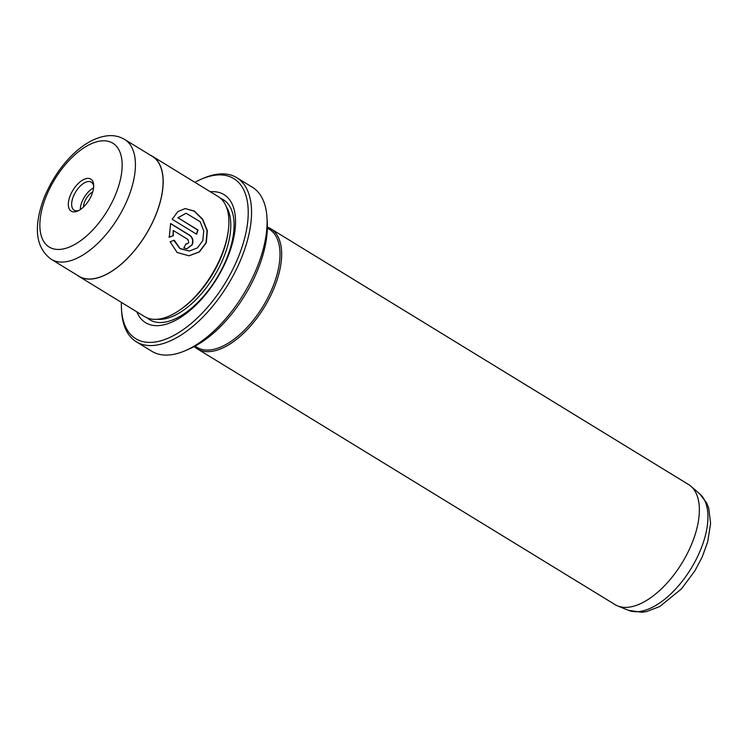 <?xml version="1.0" encoding="UTF-8"?>
<svg xmlns="http://www.w3.org/2000/svg" width="748" height="748" viewBox="0 0 748 748"><rect width="100%" height="100%" fill="white"/><g stroke="black" fill="none" stroke-linecap="round" stroke-linejoin="round"><path stroke-width="1.12" d="M194.293 346.539A70.396 35.408 -58.5 0 0 197.332 348.877L615.034 604.599A70.396 35.408 -58.5 0 0 617.624 605.908A70.396 35.408 -58.5 0 0 627.581 607.301A70.396 35.408 -58.5 0 0 686.617 554.885A70.396 35.408 -58.5 0 0 690.89 486.237A70.396 35.408 -58.5 0 0 688.543 484.517L270.841 228.804A70.396 35.408 -58.5 0 0 267.382 227.158M197.332 348.877A70.396 35.408 -58.5 0 0 209.87 351.579A70.396 35.408 -58.5 0 0 270.206 296.619A70.396 35.408 -58.5 0 0 270.841 228.804M195.078 346.128L197.079 347.343A69.218 34.819 -58.5 0 0 209.412 350.008A69.218 34.819 -58.5 0 0 268.738 295.965A69.218 34.819 -58.5 0 0 269.364 229.271L267.363 228.047M189.263 251.048L197.397 247.915L202.802 240.613L203.746 230.992L200.202 221.754L186.13 213.236L178.043 217.799L198.005 230.01A70.396 35.408 121.5 0 1 196.593 234.227L172.199 219.295L177.762 211.675L185.093 208.561L194.34 211.067L202.689 219.229L207.364 230.73L206.298 242.754L199.407 251.908L189.01 255.825L177.108 252.469L170.142 241.744L174.247 240.23L180.016 248.476L189.263 251.048L179.969 248.663L174.162 240.8M188.879 255.835L199.192 251.88L206.027 242.782L207.103 230.814L202.493 219.37L194.246 211.198L185.037 208.561M185.981 243.736L187.009 243.979L188.739 242.67L187.954 239.482L173.246 230.468L173.284 235.695L169.282 237.209L170.6 223.521L189.74 235.237C192.825 237.574 193.657 240.772 192.236 244.811L186.935 248.747L183.812 247.999A70.396 35.408 -58.5 0 0 185.981 243.736M186.794 248.757L191.965 244.839C193.386 240.791 192.554 237.602 189.468 235.265L170.553 223.68M121.4 302.388A93.865 47.218 -58.5 0 0 121.503 309.41A93.865 47.218 -58.5 0 0 152.508 342.313A93.865 47.218 -58.5 0 0 239.388 254.442A93.865 47.218 -58.5 0 0 217.07 175.004A93.865 47.218 -58.5 0 0 201.203 179.221A93.865 47.218 -58.5 0 0 194.91 182.316M201.203 179.221L203.344 178.286A96.202 48.396 121.5 0 1 219.603 173.975A96.202 48.396 121.5 0 1 236.751 177.669A96.202 48.396 121.5 0 1 235.891 270.355A96.202 48.396 121.5 0 1 153.434 345.464A96.202 48.396 121.5 0 1 136.286 341.771A96.202 48.396 121.5 0 1 121.653 311.738L121.503 309.41M266.952 217.229L267.251 221.885A91.518 46.03 121.5 0 1 189.543 348.82L185.261 350.681A96.202 48.396 -58.5 0 0 266.952 217.229A96.202 48.396 -58.5 0 0 252.319 187.196L236.751 177.669M136.286 341.771L151.853 351.298A96.202 48.396 -58.5 0 0 169.001 354.991A96.202 48.396 -58.5 0 0 185.261 350.681M74.557 211.862A18.775 9.444 121.5 0 1 70.088 195.967A18.775 9.444 121.5 0 1 87.469 178.398A18.775 9.444 121.5 0 1 93.668 184.98A18.775 9.444 121.5 0 1 77.727 211.02A18.775 9.444 121.5 0 1 74.557 211.862M93.696 186.224A16.428 8.265 -58.5 0 0 91.312 182.175A16.428 8.265 -58.5 0 0 88.386 181.549A16.428 8.265 -58.5 0 0 74.314 194.368A16.428 8.265 -58.5 0 0 74.164 210.197A16.428 8.265 -58.5 0 0 77.091 210.824A16.428 8.265 -58.5 0 0 78.849 210.469M93.575 187.898A16.428 8.265 -58.5 0 0 80.288 209.599M83.458 207.056A11.734 5.9 121.5 0 1 92.743 191.89M91.434 278.939A70.275 35.352 -58.5 0 0 151.666 224.073A70.275 35.352 -58.5 0 0 152.293 156.369L124.617 139.427A70.275 35.352 121.5 0 1 123.99 207.131A70.275 35.352 121.5 0 1 63.758 261.996A70.275 35.352 121.5 0 1 51.238 259.294L78.914 276.236A70.275 35.352 -58.5 0 0 91.434 278.939M77.138 275.152A70.396 35.408 -58.5 0 0 78.849 276.339L144.57 316.582A70.396 35.408 -58.5 0 0 157.117 319.284A70.396 35.408 -58.5 0 0 179.67 310.121L181.072 309.148A68.049 34.23 -58.5 0 0 228.065 232.385L228.29 230.702A70.396 35.408 -58.5 0 0 218.089 196.509L152.358 156.267A70.396 35.408 -58.5 0 0 150.526 155.285M179.67 310.121A70.396 35.408 -58.5 0 0 228.29 230.702M136.828 311.832A75.09 37.774 -58.5 0 0 158.969 325.586A75.09 37.774 -58.5 0 0 228.467 255.292A75.09 37.774 -58.5 0 0 210.609 191.74A75.09 37.774 -58.5 0 0 210.338 191.759M78.849 276.339A70.396 35.408 -58.5 0 0 91.396 279.041A70.396 35.408 -58.5 0 0 151.722 224.091A70.396 35.408 -58.5 0 0 152.358 156.267M169.001 237.228L173.012 235.723L173.246 230.468M196.369 234.096A70.396 35.408 -58.5 0 0 197.734 230.038L198.005 230.01M197.734 230.038L178.043 217.799M177.772 217.818L186.13 213.236M699.698 493.82L706.72 503.049L708.749 508.229L710.6 523.413L707.711 541.758L702.241 556.905L694.939 570.789L681.437 588.9L659.727 606.544L646.609 611.555L641.775 612.266L628.395 610.303A68.517 34.464 -58.5 0 0 638.081 611.658A68.517 34.464 -58.5 0 0 695.537 560.645A68.517 34.464 -58.5 0 0 699.698 493.82L690.89 486.237M60.074 249.393A60.887 30.631 -58.5 0 0 116.426 192.395A60.887 30.631 -58.5 0 0 101.952 140.858A60.887 30.631 -58.5 0 0 45.591 197.865A60.887 30.631 -58.5 0 0 60.074 249.393M157.183 319.274A68.049 34.23 -58.5 0 0 161.39 319.312A68.049 34.23 -58.5 0 0 215.892 273.31A68.049 34.23 -58.5 0 0 226.223 206.504M147.3 317.947A70.396 35.408 -58.5 0 0 162.307 322.463A70.396 35.408 -58.5 0 0 223.942 264.811A70.396 35.408 -58.5 0 0 220.538 198.314M124.617 139.427C119.624 136.473 114.135 135.238 108.142 135.734C81.897 138.156 55.165 168.487 43.169 200.268C33.323 228.346 36.007 248.018 51.238 259.294M628.395 610.303L617.624 605.908"/></g></svg>
